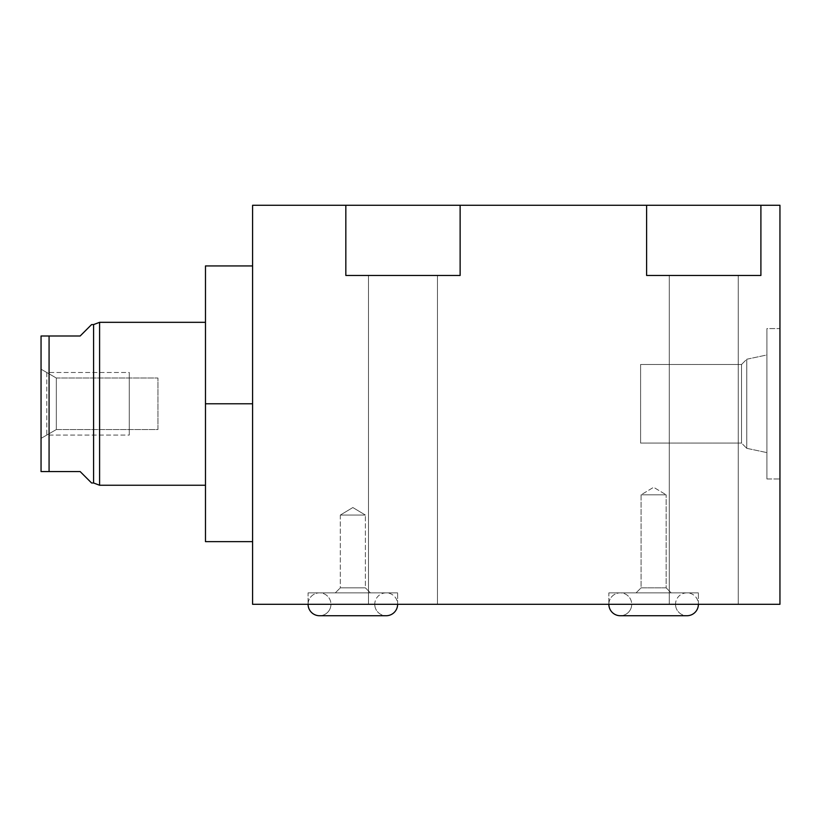<?xml version="1.0" encoding="UTF-8"?>
<svg xmlns="http://www.w3.org/2000/svg" width="821" height="821" viewBox="0 0 821 821"><rect width="100%" height="100%" fill="white"/><g stroke="black" fill="none" stroke-linecap="round" stroke-linejoin="round"><path stroke-width="0.62" stroke-dasharray="4.11 3.08" d="M252.591 604.297L252.591 205.271L345.836 205.271L252.591 205.271L252.591 604.297L779.95 604.297L779.95 205.271L646.609 205.271L646.609 275.456L760.903 275.456L646.609 275.456L760.903 275.456L760.903 205.271L779.95 205.271L779.95 604.297L252.591 604.297M252.591 403.778L252.591 541.634L252.591 265.932L252.591 541.634L252.591 403.778L205.476 403.778L252.591 403.778M738.243 275.456L669.269 275.456L738.243 275.456L669.269 275.456L738.243 275.456L738.243 604.297L669.269 604.297L738.243 604.297L669.269 604.297L738.243 604.297L669.269 604.297L669.269 275.456L738.243 275.456L669.269 275.456L669.269 604.297L738.243 604.297L738.243 275.456L738.243 604.297L669.269 604.297L669.269 275.456L738.243 275.456L669.269 275.456L669.269 604.297L738.243 604.297L738.243 275.456M646.609 205.271L345.836 205.271L345.836 275.456L460.129 275.456L460.129 205.271L646.609 205.271L646.609 275.456L760.903 275.456L760.903 205.271L760.903 275.456L760.903 205.271L760.903 275.456L646.609 275.456L646.609 205.271L646.609 275.456L646.609 205.271L760.903 205.271L760.903 275.456L646.609 275.456L646.609 205.271M460.129 275.456L345.836 275.456L460.129 275.456L460.129 205.271L460.129 275.456L460.129 205.271L460.129 275.456L460.129 205.271L345.836 205.271L345.836 275.456L345.836 205.271L345.836 275.456L345.836 205.271L345.836 275.456L460.129 275.456M437.47 275.456L368.496 275.456L437.47 275.456L437.47 604.297L368.496 604.297L368.496 275.456L437.47 275.456L368.496 275.456L368.496 604.297L437.47 604.297L437.47 275.456L368.496 275.456L437.47 275.456L437.47 604.297L368.496 604.297L437.47 604.297L368.496 604.297L437.47 604.297L368.496 604.297L368.496 275.456L437.47 275.456L368.496 275.456L368.496 604.297L437.47 604.297L437.47 275.456M308.091 604.297L397.621 604.297A11.432 11.432 0 0 0 386.188 592.865A11.432 11.432 0 0 0 374.756 604.297L330.945 604.297A11.432 11.432 0 0 1 319.513 615.729A11.432 11.432 0 0 0 330.945 604.297L374.756 604.297A11.432 11.432 0 0 0 386.188 615.729A11.432 11.432 0 0 1 374.756 604.297L330.945 604.297A11.432 11.432 0 0 0 319.513 592.865A11.432 11.432 0 0 0 308.091 604.297L397.621 604.297L397.621 592.865L308.091 592.865L308.091 604.297L308.091 592.865L397.621 592.865L397.621 604.297L308.091 604.297A11.432 11.432 0 0 1 319.513 592.865A11.432 11.432 0 0 1 330.945 604.297L374.756 604.297A11.432 11.432 0 0 1 386.188 592.865A11.432 11.432 0 0 1 397.621 604.297L308.091 604.297M608.864 604.297L698.394 604.297A11.432 11.432 0 0 0 686.961 592.865A11.432 11.432 0 0 0 675.529 604.297L631.718 604.297A11.432 11.432 0 0 1 620.286 615.729A11.432 11.432 0 0 0 631.718 604.297L675.529 604.297A11.432 11.432 0 0 0 686.961 615.729A11.432 11.432 0 0 1 675.529 604.297L631.718 604.297A11.432 11.432 0 0 0 620.286 592.865A11.432 11.432 0 0 0 608.864 604.297L698.394 604.297L698.394 592.865L608.864 592.865L608.864 604.297L608.864 592.865L698.394 592.865L698.394 604.297L608.864 604.297A11.432 11.432 0 0 1 620.286 592.865A11.432 11.432 0 0 1 631.718 604.297L675.529 604.297A11.432 11.432 0 0 1 686.961 592.865A11.432 11.432 0 0 1 698.394 604.297L608.864 604.297M779.95 478.971L779.95 328.585L779.95 478.971L766.917 478.971L766.917 328.585L779.95 328.585L779.95 478.971L779.95 328.585L766.917 328.585L766.917 478.971L779.95 478.971M766.917 478.971L766.917 328.585L766.917 478.971M766.917 452.607L766.917 354.959L766.917 452.607L766.917 354.959L746.761 359.239L746.761 448.328L766.917 452.607L746.761 448.328L746.761 359.239L766.917 354.959L766.917 452.607M746.761 448.328L741.527 443.083L741.527 364.483L746.761 359.239L746.761 448.328L746.761 359.239L741.527 364.483L741.527 443.083L746.761 448.328M640.596 443.083L741.527 443.083L741.527 364.483L640.596 364.483L640.596 443.083L640.596 364.483L741.527 364.483L741.527 443.083L640.596 443.083L640.596 364.483L640.596 443.083M308.091 592.865L397.621 592.865L308.091 592.865M335.307 592.865L370.394 592.865L335.307 592.865L340.315 587.857L365.386 587.857L370.394 592.865L335.307 592.865L370.394 592.865L365.386 587.857L340.315 587.857L335.307 592.865M340.315 515.065L340.315 587.857L365.386 587.857L365.386 515.065L340.315 515.065L365.386 515.065L365.386 587.857L340.315 587.857L340.315 515.065L352.856 507.542L365.386 515.065L340.315 515.065L365.386 515.065L352.856 507.542L340.315 515.065M608.864 592.865L698.394 592.865L608.864 592.865M636.08 592.865L671.168 592.865L636.08 592.865L641.088 587.857L666.159 587.857L671.168 592.865L636.08 592.865L671.168 592.865L666.159 587.857L641.088 587.857L636.08 592.865M641.088 494.817L641.088 587.857L666.159 587.857L666.159 494.817L641.088 494.817L666.159 494.817L666.159 587.857L641.088 587.857L641.088 494.817L653.629 487.284L666.159 494.817L641.088 494.817L666.159 494.817L653.629 487.284L641.088 494.817M205.476 265.932L205.476 541.634M205.476 403.778L205.476 485.242M99.598 322.325L99.598 485.242L99.598 322.325M93.584 324.582L93.584 482.984L93.584 324.582M80.15 336.005L91.583 324.582L80.15 336.005L49.075 336.005L80.15 336.005M41.05 336.005L49.075 336.005L49.075 471.562L41.05 471.562L80.15 471.562L49.075 471.562L49.075 336.005L41.05 336.005L41.05 471.562L41.05 336.005M41.05 438.373L41.05 369.193L41.05 438.373L56.331 429.547L56.331 378.019L41.05 369.193L41.05 438.373L41.05 369.193L56.331 378.019L56.331 429.547L41.05 438.373M56.331 378.019L157.95 378.019L157.95 429.547L56.331 429.547L56.331 378.019L56.331 429.547L157.95 429.547L157.95 378.019L56.331 378.019M157.95 429.547L157.95 378.019L157.95 429.547M91.583 482.984L80.15 471.562L91.583 482.984M129.277 435.058L129.277 372.498L129.277 435.058L46.776 435.058L46.776 372.498L129.277 372.498L129.277 435.058L129.277 372.498L46.776 372.498L46.776 435.058L129.277 435.058M129.277 378.019L129.277 429.547L129.277 378.019M319.513 615.729L386.188 615.729M386.188 592.865L319.513 592.865L386.188 592.865M620.286 615.729L686.961 615.729M686.961 592.865L620.286 592.865L686.961 592.865"/><path stroke-width="1.23" d="M252.591 205.271L252.591 604.297L779.95 604.297L779.95 205.271L760.903 205.271L760.903 275.456L646.609 275.456L646.609 205.271L460.129 205.271L460.129 275.456L345.836 275.456L345.836 205.271L252.591 205.271L252.591 604.297L779.95 604.297L779.95 205.271L646.609 205.271L760.903 205.271L760.903 275.456L646.609 275.456L646.609 205.271L460.129 205.271L460.129 275.456L345.836 275.456L345.836 205.271L460.129 205.271L252.591 205.271M397.621 604.297A11.432 11.432 0 0 1 386.188 615.729A11.432 11.432 0 0 0 397.621 604.297M319.513 615.729A11.432 11.432 0 0 1 308.091 604.297A11.432 11.432 0 0 0 319.513 615.729L386.188 615.729M698.394 604.297A11.432 11.432 0 0 1 686.961 615.729A11.432 11.432 0 0 0 698.394 604.297M620.286 615.729A11.432 11.432 0 0 1 608.864 604.297A11.432 11.432 0 0 0 620.286 615.729L686.961 615.729M252.591 541.634L205.476 541.634L205.476 403.778L252.591 403.778L205.476 403.778L205.476 265.932L252.591 265.932M205.476 485.242L99.598 485.242L99.598 322.325L93.584 324.582L99.598 322.325L205.476 322.325L99.598 322.325L99.598 485.242L93.584 482.984L99.598 485.242L205.476 485.242L205.476 534.81L205.476 403.778M93.584 482.984L93.584 324.582L93.584 482.984L91.583 482.984L80.15 471.562L49.075 471.562L49.075 336.005L80.15 336.005L91.583 324.582L93.584 324.582L91.583 324.582L80.15 336.005L41.05 336.005L49.075 336.005L49.075 471.562L41.05 471.562L41.05 336.005L41.05 471.562L80.15 471.562L91.583 482.984L93.584 482.984"/></g></svg>

